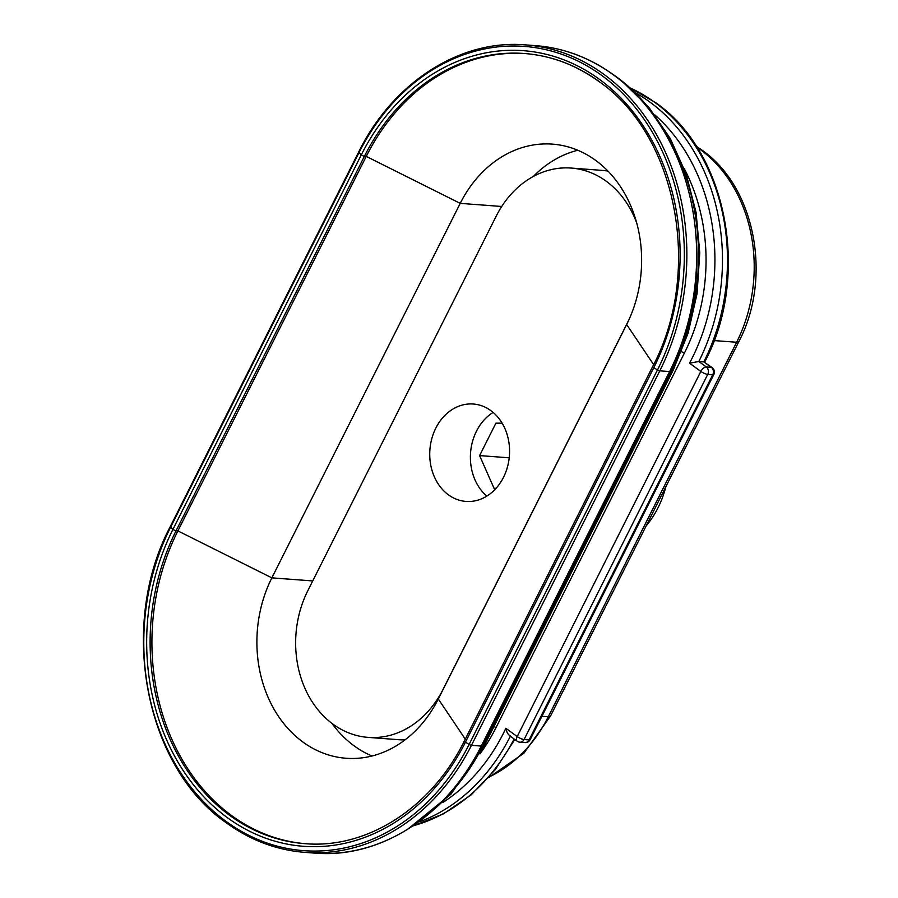 <?xml version="1.0" encoding="UTF-8"?>
<svg xmlns="http://www.w3.org/2000/svg" width="898" height="898" viewBox="0 0 898 898"><rect width="100%" height="100%" fill="white"/><g stroke="black" fill="none" stroke-linecap="round" stroke-linejoin="round"><path stroke-width="1.35" d="M305.679 843.716A208.415 170.081 94.3 0 1 231.819 815.721A208.415 170.081 94.3 0 1 177.894 530.898L366.238 156.398A208.415 170.081 94.3 0 1 525.319 53.577M302.963 742.074A120.152 98.05 94.3 0 1 271.858 577.863L460.214 203.363A120.152 98.05 94.3 0 1 552.45 144.129A120.152 98.05 94.3 0 1 595.554 160.304A120.152 98.05 94.3 0 1 626.658 324.515L438.303 699.014A120.152 98.05 94.3 0 1 346.067 758.26A120.152 98.05 94.3 0 1 302.963 742.074M443.219 689.226L443.141 689.226A97.691 79.72 94.3 0 1 368.146 737.393A97.691 79.72 94.3 0 1 333.091 724.237A97.691 79.72 94.3 0 1 307.812 590.727L496.167 216.227A97.691 79.72 94.3 0 1 571.162 168.061L602.042 170.384A97.691 79.72 94.3 0 1 607.98 171.103M571.162 168.061A97.691 79.72 94.3 0 1 606.206 181.216A97.691 79.72 94.3 0 1 636.682 222.861M533.277 176.491A120.152 98.05 94.3 0 1 577.773 150.247M503.486 477.354A48.851 39.86 -85.7 0 0 473.313 404.021A48.851 39.86 -85.7 0 0 435.822 428.099A48.851 39.86 -85.7 0 0 465.983 501.432A48.851 39.86 -85.7 0 0 503.486 477.354M486.828 496.111A48.851 39.86 94.3 0 1 476.479 431.163A48.851 39.86 94.3 0 1 493.137 412.395M405.009 739.885A97.691 79.72 94.3 0 1 399.015 739.716L368.146 737.393M372.019 755.993A120.152 98.05 94.3 0 1 354.227 745.935A120.152 98.05 94.3 0 1 331.946 723.384M684.164 168.476A173.673 141.738 94.3 0 1 684.399 353.06L496.055 727.548A173.673 141.738 94.3 0 1 479.936 753.893M510.457 736.001C508.133 734.822 506.595 732.263 505.866 728.3A184.528 150.595 94.3 0 1 442.927 802.464M629.509 87.656A189.961 155.017 94.3 0 1 654.653 102.271A189.961 155.017 94.3 0 1 703.819 361.872L712.17 367.641A5.433 2.795 126.1 0 0 711.328 367.349L703.819 361.872L698.812 361.501L706.322 366.968L711.328 367.349A5.433 4.434 -85.7 0 1 712.731 374.769L707.736 374.387L524.084 739.525L529.09 739.907L712.731 374.769A5.433 1.414 26.7 0 0 713.831 374.466A5.433 5.433 0 0 0 712.17 367.641M654.844 114.91A184.528 150.595 94.3 0 1 689.518 363.174L698.812 361.501A189.961 155.017 94.3 0 0 649.647 101.889A189.961 155.017 94.3 0 0 634.673 92.337M443.141 689.226L628.634 320.395M502.15 423.194L495.921 423.149L479.599 455.589L494.001 488.22L496.134 488.231M646.145 525.914A90.417 73.793 -85.7 0 0 665.867 486.705M509.211 457.812L479.599 455.589M502.42 423.643L495.921 423.149M647.66 107.39A213.477 174.212 94.3 0 1 671.917 370.111L670.885 369.751M673.073 369.841A2.166 0.561 -153.3 0 1 673.186 370.178A2.166 0.561 -153.3 0 1 672.748 370.302A2.166 0.561 -153.3 0 1 671.917 370.111L483.562 744.61A213.477 174.212 94.3 0 1 434.699 808.817M484.729 744.33A2.166 0.561 -153.3 0 1 484.83 744.678A2.166 0.561 -153.3 0 1 484.392 744.801A2.166 0.561 -153.3 0 1 483.562 744.61L482.54 744.251M481.586 745.598A2.166 0.561 -153.3 0 1 481.687 745.946A2.166 0.561 -153.3 0 1 481.261 746.07L471.45 745.329A2.166 0.561 -153.3 0 1 469.126 744.431L465.456 742.186A2.166 0.561 -153.3 0 1 464.333 741.018C431.433 807.919 367.08 849.16 304.781 843.649A208.415 170.081 94.3 0 1 230.011 815.586A208.415 170.081 94.3 0 1 176.087 530.763L177.894 530.898L271.858 577.863L312.74 580.939M525.745 44.9L535.545 45.641A217.092 177.164 94.3 0 1 613.424 74.871A217.092 177.164 94.3 0 1 669.605 371.57L659.805 370.829A217.092 177.164 94.3 0 0 603.624 74.13A217.092 177.164 94.3 0 0 525.745 44.9C460.203 39.13 392.886 82.403 358.661 152.054A2.166 0.561 26.7 0 0 358.998 152.649L361.333 154.793A2.166 0.561 26.7 0 0 364.431 156.263L366.238 156.398L460.214 203.363L501.724 206.484M524.421 53.51C551.17 55.62 575.988 64.937 598.854 81.46C677.081 134.925 703.078 271.813 652.689 366.519A2.166 0.561 -153.3 0 0 653.8 367.686L465.456 742.186A211.142 172.304 94.3 0 1 227.621 817.854A211.142 172.304 94.3 0 1 172.977 529.292L361.333 154.793A211.142 172.304 94.3 0 1 599.168 79.125A211.142 172.304 94.3 0 1 653.8 367.686L657.482 369.931L469.126 744.431A215.486 175.851 94.3 0 1 226.408 821.648A215.486 175.851 94.3 0 1 170.642 527.148L358.998 152.649A215.486 175.851 94.3 0 1 601.716 75.432A215.486 175.851 94.3 0 1 657.482 369.931A2.166 0.561 -153.3 0 0 659.805 370.829L471.45 745.329A217.092 177.164 94.3 0 1 304.804 852.359C276.64 850.125 250.576 840.348 226.588 823.017C144.847 766.993 117.986 625.008 170.306 526.554A2.166 0.561 26.7 0 0 170.642 527.148L172.977 529.292A2.166 0.561 26.7 0 0 176.087 530.763L364.431 156.263A208.415 170.081 94.3 0 1 524.421 53.51A208.415 170.081 94.3 0 1 598.64 81.179M696.848 147.126A141.109 115.157 94.3 0 1 700.114 149.416A141.109 115.157 94.3 0 1 736.629 342.261L714.09 340.566M481.261 746.07A217.092 177.164 94.3 0 1 314.603 853.1C380.146 858.87 447.462 815.597 481.687 745.946L670.043 371.446A2.166 0.561 -153.3 0 1 669.605 371.57L481.261 746.07M496.055 727.548L493.945 726.561M510.345 736.225A189.961 155.017 94.3 0 1 419.602 821.76M514.127 738.987A189.961 155.017 94.3 0 1 413.798 825.621M488.579 777.702L523.916 753.186L550.452 716.166A10.855 2.829 -153.3 0 1 548.274 716.761A141.109 115.157 94.3 0 1 489.275 776.893M696.276 146.239L701.787 150C755.409 187.02 772.471 278.077 738.807 341.667A10.855 2.829 -153.3 0 1 736.629 342.261L548.274 716.761L541.909 716.29M684.399 353.06L681.515 351.69M669.942 371.099A2.166 0.561 -153.3 0 1 670.043 371.446C722.362 272.992 695.501 131.007 613.761 74.983C589.773 57.652 563.708 47.875 535.545 45.641M653.632 364.61L626.658 324.515M465.287 739.121L438.303 699.014M505.866 728.3L517.203 736.551L700.844 371.413L689.518 363.174M530.179 739.604A5.433 5.433 0 0 1 524.926 742.579A5.433 4.434 -85.7 0 0 529.09 739.907A5.433 1.414 26.7 0 0 530.179 739.604L713.831 374.466M524.926 742.579L519.92 742.197A5.433 4.434 -85.7 0 0 524.084 739.525A5.433 1.414 26.7 0 1 517.203 736.551A5.433 2.795 126.1 0 0 517.136 741.176L509.435 735.574M707.736 374.387A5.433 4.434 -85.7 0 0 706.322 366.968A5.433 2.795 -53.9 0 0 700.844 371.413A5.433 1.414 26.7 0 0 707.736 374.387M704.537 362.298C750.638 276.281 727.436 151.953 655.495 102.563L629.251 87.42M304.804 852.359L314.603 853.1M407.131 829.673L451.054 794.09L484.83 744.678L673.186 370.178L688.104 333.169L697.072 293.59L699.766 252.877L696.085 212.512L686.151 173.965L670.346 138.64L649.209 107.839L623.526 82.661M413.507 825.812L443.556 813.801L471.158 794.853L495.213 769.743L514.801 739.481M170.306 526.554L358.661 152.054M550.452 716.166L738.807 341.667M464.333 741.018L652.689 366.519M517.136 741.176A5.433 5.433 0 0 0 519.92 742.197"/></g></svg>

